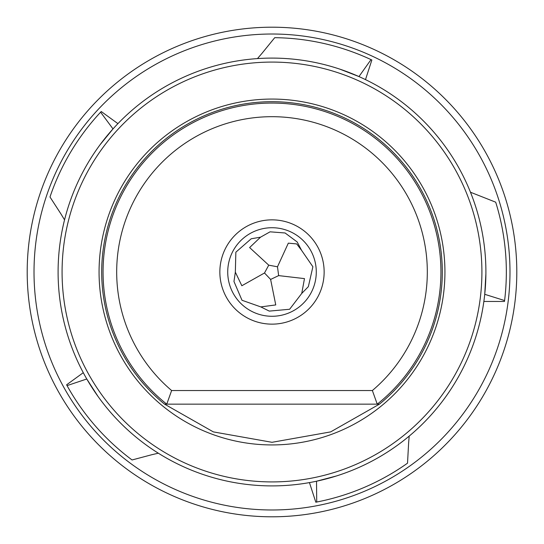 <?xml version="1.0" encoding="UTF-8"?>
<svg xmlns="http://www.w3.org/2000/svg" width="544" height="544" viewBox="0 0 544 544"><rect width="100%" height="100%" fill="white"/><g stroke="black" fill="none" stroke-linecap="round" stroke-linejoin="round"><path stroke-width="0.82" d="M171.632 390.531L166.756 404.158L164.58 404.158A170.306 170.306 0 0 1 147.519 155.774A170.306 170.306 0 0 1 396.481 155.774A170.306 170.306 0 0 1 379.42 404.158L164.58 404.158L213.364 431.895L272 442.306L330.636 431.895L379.42 404.158L377.244 404.158L372.368 390.531L171.632 390.531A155.319 155.319 0 0 1 159.188 165.247A155.319 155.319 0 0 1 384.812 165.247A155.319 155.319 0 0 1 372.368 390.531M166.756 404.158A168.946 168.946 0 0 1 148.131 157.121A168.946 168.946 0 0 1 395.869 157.121A168.946 168.946 0 0 1 377.244 404.158M264.5 272.986L270.62 279.439L278.65 275.611L277.488 266.791L268.743 265.166L264.5 272.986L241.842 285.75L235.341 272.156L235.851 252.192L251.212 238.768L260.522 237.184L270.069 231.826L285.09 232.982L297.18 241.964L301.566 250.322L312.888 266.757L308.346 286.668L301.75 293.42L289.619 309.264L269.28 311.107L260.821 306.911L242.005 300.274L233.968 281.5L235.341 272.156M470.472 192.229L495.7 202.184A234.342 234.342 0 0 1 504.594 300.553L484.738 294.311L485.894 273.741M151.654 454.757L132.063 459.966A234.342 234.342 0 0 1 67.048 385.614L86.782 378.998L97.934 396.318A213.901 213.901 0 0 0 158.324 453.2L151.654 454.757M61.003 214.023L49.987 196.996A234.342 234.342 0 0 1 100.606 112.186L113.002 128.908L99.974 144.867A213.901 213.901 0 0 0 64.546 219.878L61.003 214.023M261.936 53.407L274.727 37.679A234.342 234.342 0 0 1 371.028 59.616L358.958 76.568L339.748 69.108A213.901 213.901 0 0 0 257.462 58.589L261.936 53.407M270.62 279.439L275.754 304.926L260.821 306.911M301.75 293.42L304.477 278.61L278.65 275.611M408.626 442.932L407.524 463.175A234.342 234.342 0 0 1 316.724 502.03L316.52 481.216L336.444 475.966A213.901 213.901 0 0 0 409.197 436.104L408.626 442.932M371.362 59.765A234.342 234.342 0 0 1 371.865 60.003L371.028 59.616M504.546 300.914A234.342 234.342 0 0 1 504.478 301.464L504.594 300.553M100.858 111.921A234.342 234.342 0 0 1 101.238 111.513L100.606 112.186M66.871 385.295A234.342 234.342 0 0 1 66.599 384.805L67.048 385.614M316.363 502.105A234.342 234.342 0 0 1 315.812 502.207L316.724 502.03M350.724 73.114A213.901 213.901 0 0 1 358.958 76.568M107.175 135.667A213.901 213.901 0 0 1 113.002 128.908M91.406 386.634A213.901 213.901 0 0 1 86.782 378.998M325.217 479.176A213.901 213.901 0 0 1 316.52 481.216M324.142 272A52.142 52.142 0 0 1 245.929 317.159A52.142 52.142 0 0 1 245.929 226.841A52.142 52.142 0 0 1 324.142 272M485.901 272A213.901 213.901 0 0 1 165.05 457.246A213.901 213.901 0 0 1 165.05 86.754A213.901 213.901 0 0 1 485.901 272A213.901 213.901 0 0 1 165.05 457.246A213.901 213.901 0 0 1 165.05 86.754A213.901 213.901 0 0 1 485.901 272M316.282 272A44.282 44.282 0 0 1 249.859 310.345A44.282 44.282 0 0 1 249.859 233.655A44.282 44.282 0 0 1 316.282 272M504.478 301.464L483.861 301.464M371.865 60.003L365.493 79.614M315.812 502.207L309.448 482.603M66.599 384.805L83.28 372.688M101.238 111.513L117.919 123.631M301.566 250.322L296.691 243.923L288.32 243.154L277.488 266.791M260.522 237.184L249.614 247.568L268.743 265.166M516.8 272A244.8 244.8 0 0 1 149.6 484.004A244.8 244.8 0 0 1 149.6 59.996A244.8 244.8 0 0 1 516.8 272A244.8 244.8 0 0 1 149.6 484.004A244.8 244.8 0 0 1 149.6 59.996A244.8 244.8 0 0 1 516.8 272M481.909 272A209.909 209.909 0 0 1 167.042 453.791A209.909 209.909 0 0 1 167.042 90.209A209.909 209.909 0 0 1 481.909 272M444.931 272A172.931 172.931 0 0 1 185.531 421.763A172.931 172.931 0 0 1 185.531 122.237A172.931 172.931 0 0 1 444.931 272M509.986 272A237.986 237.986 0 0 1 153.007 478.101A237.986 237.986 0 0 1 153.007 65.899A237.986 237.986 0 0 1 509.986 272"/></g></svg>
